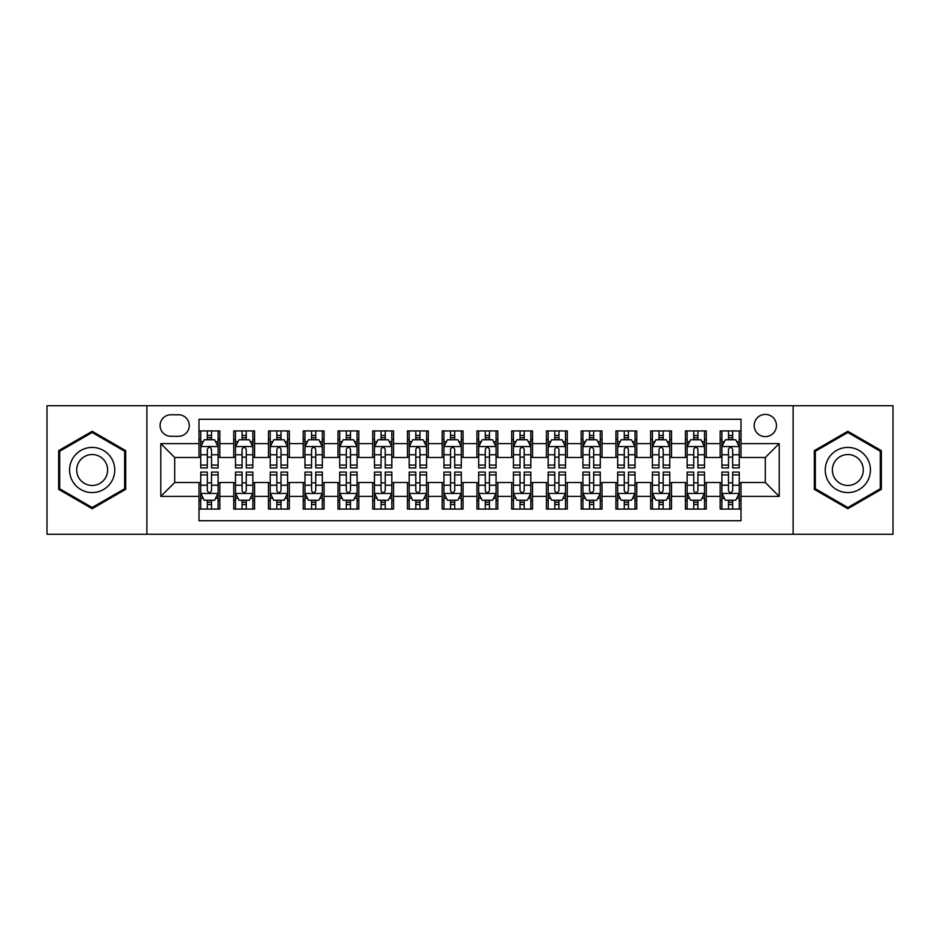 <?xml version="1.0" encoding="UTF-8"?>
<svg xmlns="http://www.w3.org/2000/svg" width="940" height="940" viewBox="0 0 940 940"><rect width="100%" height="100%" fill="white"/><g stroke="black" fill="none" stroke-linecap="round" stroke-linejoin="round"><path stroke-width="1.41" d="M765.313 414.411A11.116 11.116 0 0 0 754.197 425.526A11.116 11.116 0 0 0 765.313 436.642A11.116 11.116 0 0 0 776.44 425.526A11.116 11.116 0 0 0 765.313 414.411M793.113 534.273L893 534.273L893 405.728L793.113 405.728L793.113 534.273L146.887 534.273L146.887 405.728L47 405.728L47 534.273L146.887 534.273M741.002 430.92L720.158 430.92L720.158 443.598L706.257 443.598L706.257 457.498L720.158 457.498L720.158 443.598M706.257 443.598L706.257 430.92L685.413 430.92L685.413 443.598L671.513 443.598L671.513 457.498L685.413 457.498L685.413 443.598M671.513 443.598L671.513 430.92L650.668 430.92L650.668 443.598L636.768 443.598L636.768 457.498L650.668 457.498L650.668 443.598M636.768 443.598L636.768 430.92L615.923 430.92L615.923 443.598L602.023 443.598L602.023 457.498L615.923 457.498L615.923 443.598M602.023 443.598L602.023 430.92L581.178 430.92L581.178 443.598L567.278 443.598L567.278 457.498L581.178 457.498L581.178 443.598M567.278 443.598L567.278 430.92L546.434 430.92L546.434 443.598L532.534 443.598L532.534 457.498L546.434 457.498L546.434 443.598M532.534 443.598L532.534 430.92L511.689 430.92L511.689 443.598L497.801 443.598L497.801 457.498L511.689 457.498L511.689 443.598M497.801 443.598L497.801 430.92L476.944 430.92L476.944 443.598L463.056 443.598L463.056 457.498L476.944 457.498L476.944 443.598M463.056 443.598L463.056 430.92L442.2 430.92L442.2 443.598L428.311 443.598L428.311 457.498L442.2 457.498L442.2 443.598M428.311 443.598L428.311 430.92L407.466 430.92L407.466 443.598L393.566 443.598L393.566 457.498L407.466 457.498L407.466 443.598M393.566 443.598L393.566 430.92L372.722 430.92L372.722 443.598L358.822 443.598L358.822 457.498L372.722 457.498L372.722 443.598M358.822 443.598L358.822 430.92L337.977 430.92L337.977 443.598L324.077 443.598L324.077 457.498L337.977 457.498L337.977 443.598M324.077 443.598L324.077 430.92L303.232 430.92L303.232 443.598L289.332 443.598L289.332 457.498L303.232 457.498L303.232 443.598M289.332 443.598L289.332 430.92L268.488 430.92L268.488 443.598L254.587 443.598L254.587 457.498L268.488 457.498L268.488 443.598M254.587 443.598L254.587 430.92L233.743 430.92L233.743 457.498L219.843 457.498L219.843 430.92L198.998 430.92M198.998 509.081L219.843 509.081L219.843 482.502L233.743 482.502L233.743 509.081L254.587 509.081L254.587 482.502L268.488 482.502L268.488 496.402L254.587 496.402M268.488 496.402L268.488 509.081L289.332 509.081L289.332 482.502L303.232 482.502L303.232 496.402L289.332 496.402M303.232 496.402L303.232 509.081L324.077 509.081L324.077 482.502L337.977 482.502L337.977 496.402L324.077 496.402M337.977 496.402L337.977 509.081L358.822 509.081L358.822 482.502L372.722 482.502L372.722 496.402L358.822 496.402M372.722 496.402L372.722 509.081L393.566 509.081L393.566 482.502L407.466 482.502L407.466 496.402L393.566 496.402M407.466 496.402L407.466 509.081L428.311 509.081L428.311 482.502L442.2 482.502L442.2 496.402L428.311 496.402M442.2 496.402L442.2 509.081L463.056 509.081L463.056 482.502L476.944 482.502L476.944 496.402L463.056 496.402M476.944 496.402L476.944 509.081L497.801 509.081L497.801 482.502L511.689 482.502L511.689 496.402L497.801 496.402M511.689 496.402L511.689 509.081L532.534 509.081L532.534 482.502L546.434 482.502L546.434 496.402L532.534 496.402M546.434 496.402L546.434 509.081L567.278 509.081L567.278 482.502L581.178 482.502L581.178 496.402L567.278 496.402M581.178 496.402L581.178 509.081L602.023 509.081L602.023 482.502L615.923 482.502L615.923 496.402L602.023 496.402M615.923 496.402L615.923 509.081L636.768 509.081L636.768 482.502L650.668 482.502L650.668 496.402L636.768 496.402M650.668 496.402L650.668 509.081L671.513 509.081L671.513 482.502L685.413 482.502L685.413 496.402L671.513 496.402M685.413 496.402L685.413 509.081L706.257 509.081L706.257 482.502L720.158 482.502L720.158 496.402L706.257 496.402M170.857 436.301L178.506 436.301A10.775 10.775 0 0 0 189.269 425.526A10.775 10.775 0 0 0 178.506 414.763L170.857 414.763A10.775 10.775 0 0 0 160.094 425.526A10.775 10.775 0 0 0 170.857 436.301M793.113 405.728L146.887 405.728M741.002 443.598L741.002 419.275L198.998 419.275L198.998 457.498L174.687 457.498L174.687 482.502L198.998 482.502L198.998 520.725L741.002 520.725L741.002 482.502L765.313 482.502L765.313 457.498L741.002 457.498L741.002 443.598L779.213 443.598L779.213 496.402L741.002 496.402M198.998 496.402L160.787 496.402L160.787 443.598L198.998 443.598M720.158 496.402L720.158 509.081L741.002 509.081M198.998 439.603L200.737 439.603M207.341 439.603L211.512 439.603M218.115 439.603L219.843 439.603M198.998 457.146L200.737 457.146M207.341 457.146L211.512 457.146M218.115 457.146L219.843 457.146M198.998 482.855L200.737 482.855M207.341 482.855L211.512 482.855M218.115 482.855L219.843 482.855M198.998 500.397L200.737 500.397M207.341 500.397L211.512 500.397M218.115 500.397L219.843 500.397M233.743 457.146L235.482 457.146M242.085 457.146L246.257 457.146M252.86 457.146L254.587 457.146M233.743 439.603L235.482 439.603M242.085 439.603L246.257 439.603M252.86 439.603L254.587 439.603M233.743 482.855L235.482 482.855M242.085 482.855L246.257 482.855M252.86 482.855L254.587 482.855M233.743 500.397L235.482 500.397M242.085 500.397L246.257 500.397M252.86 500.397L254.587 500.397M268.488 482.855L270.226 482.855M276.83 482.855L281.001 482.855M287.593 482.855L289.332 482.855M268.488 500.397L270.226 500.397M276.83 500.397L281.001 500.397M287.593 500.397L289.332 500.397M268.488 439.603L270.226 439.603M276.83 439.603L281.001 439.603M287.593 439.603L289.332 439.603M268.488 457.146L270.226 457.146M276.83 457.146L281.001 457.146M287.593 457.146L289.332 457.146M303.232 482.855L304.971 482.855M311.575 482.855L315.734 482.855M322.338 482.855L324.077 482.855M303.232 500.397L304.971 500.397M311.575 500.397L315.734 500.397M322.338 500.397L324.077 500.397M303.232 439.603L304.971 439.603M311.575 439.603L315.734 439.603M322.338 439.603L324.077 439.603M303.232 457.146L304.971 457.146M311.575 457.146L315.734 457.146M322.338 457.146L324.077 457.146M337.977 482.855L339.716 482.855M346.32 482.855L350.479 482.855M357.082 482.855L358.822 482.855M337.977 500.397L339.716 500.397M346.32 500.397L350.479 500.397M357.082 500.397L358.822 500.397M337.977 439.603L339.716 439.603M346.32 439.603L350.479 439.603M357.082 439.603L358.822 439.603M337.977 457.146L339.716 457.146M346.32 457.146L350.479 457.146M357.082 457.146L358.822 457.146M372.722 482.855L374.461 482.855M381.053 482.855L385.224 482.855M391.827 482.855L393.566 482.855M372.722 500.397L374.461 500.397M381.053 500.397L385.224 500.397M391.827 500.397L393.566 500.397M372.722 439.603L374.461 439.603M381.053 439.603L385.224 439.603M391.827 439.603L393.566 439.603M372.722 457.146L374.461 457.146M381.053 457.146L385.224 457.146M391.827 457.146L393.566 457.146M407.466 482.855L409.194 482.855M415.797 482.855L419.969 482.855M426.572 482.855L428.311 482.855M407.466 500.397L409.194 500.397M415.797 500.397L419.969 500.397M426.572 500.397L428.311 500.397M407.466 439.603L409.194 439.603M415.797 439.603L419.969 439.603M426.572 439.603L428.311 439.603M407.466 457.146L409.194 457.146M415.797 457.146L419.969 457.146M426.572 457.146L428.311 457.146M442.2 482.855L443.939 482.855M450.542 482.855L454.713 482.855M461.317 482.855L463.056 482.855M442.2 500.397L443.939 500.397M450.542 500.397L454.713 500.397M461.317 500.397L463.056 500.397M442.2 439.603L443.939 439.603M450.542 439.603L454.713 439.603M461.317 439.603L463.056 439.603M442.2 457.146L443.939 457.146M450.542 457.146L454.713 457.146M461.317 457.146L463.056 457.146M476.944 482.855L478.683 482.855M485.287 482.855L489.458 482.855M496.062 482.855L497.801 482.855M476.944 500.397L478.683 500.397M485.287 500.397L489.458 500.397M496.062 500.397L497.801 500.397M476.944 439.603L478.683 439.603M485.287 439.603L489.458 439.603M496.062 439.603L497.801 439.603M476.944 457.146L478.683 457.146M485.287 457.146L489.458 457.146M496.062 457.146L497.801 457.146M511.689 482.855L513.428 482.855M520.032 482.855L524.203 482.855M530.806 482.855L532.534 482.855M511.689 500.397L513.428 500.397M520.032 500.397L524.203 500.397M530.806 500.397L532.534 500.397M511.689 439.603L513.428 439.603M520.032 439.603L524.203 439.603M530.806 439.603L532.534 439.603M511.689 457.146L513.428 457.146M520.032 457.146L524.203 457.146M530.806 457.146L532.534 457.146M546.434 482.855L548.173 482.855M554.776 482.855L558.947 482.855M565.539 482.855L567.278 482.855M546.434 500.397L548.173 500.397M554.776 500.397L558.947 500.397M565.539 500.397L567.278 500.397M546.434 439.603L548.173 439.603M554.776 439.603L558.947 439.603M565.539 439.603L567.278 439.603M546.434 457.146L548.173 457.146M554.776 457.146L558.947 457.146M565.539 457.146L567.278 457.146M581.178 482.855L582.918 482.855M589.521 482.855L593.681 482.855M600.284 482.855L602.023 482.855M581.178 500.397L582.918 500.397M589.521 500.397L593.681 500.397M600.284 500.397L602.023 500.397M581.178 439.603L582.918 439.603M589.521 439.603L593.681 439.603M600.284 439.603L602.023 439.603M581.178 457.146L582.918 457.146M589.521 457.146L593.681 457.146M600.284 457.146L602.023 457.146M615.923 482.855L617.662 482.855M624.266 482.855L628.425 482.855M635.029 482.855L636.768 482.855M615.923 500.397L617.662 500.397M624.266 500.397L628.425 500.397M635.029 500.397L636.768 500.397M615.923 439.603L617.662 439.603M624.266 439.603L628.425 439.603M635.029 439.603L636.768 439.603M615.923 457.146L617.662 457.146M624.266 457.146L628.425 457.146M635.029 457.146L636.768 457.146M650.668 482.855L652.407 482.855M658.999 482.855L663.17 482.855M669.774 482.855L671.513 482.855M650.668 500.397L652.407 500.397M658.999 500.397L663.17 500.397M669.774 500.397L671.513 500.397M650.668 439.603L652.407 439.603M658.999 439.603L663.17 439.603M669.774 439.603L671.513 439.603M650.668 457.146L652.407 457.146M658.999 457.146L663.17 457.146M669.774 457.146L671.513 457.146M685.413 482.855L687.14 482.855M693.743 482.855L697.915 482.855M704.518 482.855L706.257 482.855M685.413 500.397L687.14 500.397M693.743 500.397L697.915 500.397M704.518 500.397L706.257 500.397M685.413 439.603L687.14 439.603M693.743 439.603L697.915 439.603M704.518 439.603L706.257 439.603M685.413 457.146L687.14 457.146M693.743 457.146L697.915 457.146M704.518 457.146L706.257 457.146M720.158 482.855L721.885 482.855M728.488 482.855L732.659 482.855M739.263 482.855L741.002 482.855M720.158 500.397L721.885 500.397M728.488 500.397L732.659 500.397M739.263 500.397L741.002 500.397M720.158 439.603L721.885 439.603M728.488 439.603L732.659 439.603M739.263 439.603L741.002 439.603M720.158 457.146L721.885 457.146M728.488 457.146L732.659 457.146M739.263 457.146L741.002 457.146M174.687 457.498L160.787 443.598M174.687 482.502L160.787 496.402M779.213 443.598L765.313 457.498M779.213 496.402L765.313 482.502M92.167 508.716L125.69 489.352L125.69 450.648L92.167 431.284L58.644 450.648L58.644 489.352L92.167 508.716M881.356 450.648L847.833 431.284L814.31 450.648L814.31 489.352L847.833 508.716L881.356 489.352L881.356 450.648M211.512 435.431L207.341 435.431M218.115 465.089L211.512 465.089L211.512 467.92L218.115 467.92L218.115 446.723L214.637 439.779L204.215 439.779L200.737 446.723L200.737 467.92L207.341 467.92L207.341 465.089L200.737 465.089M200.737 446.723L200.737 430.92M218.115 446.723L218.115 430.92M207.341 439.779L207.341 430.92M211.512 430.92L211.512 439.779M211.512 465.089L211.512 449.332C210.125 446.653 208.727 446.653 207.341 449.332L207.341 465.089M207.341 504.569L211.512 504.569M200.737 474.912L207.341 474.912L207.341 472.08L200.737 472.08L200.737 493.277L204.215 500.221L214.637 500.221L218.115 493.277L218.115 472.08L211.512 472.08L211.512 474.912L218.115 474.912M218.115 493.277L218.115 509.081M200.737 493.277L200.737 509.081M211.512 500.221L211.512 509.081M207.341 509.081L207.341 500.221M207.341 474.912L207.341 490.668C208.727 493.347 210.113 493.347 211.512 490.668L211.512 474.912M92.167 447.416A22.584 22.584 0 0 0 69.584 470A22.584 22.584 0 0 0 92.167 492.584A22.584 22.584 0 0 0 114.751 470A22.584 22.584 0 0 0 92.167 447.416M92.167 454.537A15.463 15.463 0 0 0 76.704 470A15.463 15.463 0 0 0 92.167 485.463A15.463 15.463 0 0 0 107.63 470A15.463 15.463 0 0 0 92.167 454.537M124.656 488.753L92.167 507.506L59.678 488.753L59.678 451.247L92.167 432.494L124.656 451.247L124.656 488.753M828.281 458.708A22.584 22.584 0 0 0 836.541 489.552A22.584 22.584 0 0 0 867.397 481.292A22.584 22.584 0 0 0 859.125 450.448A22.584 22.584 0 0 0 828.281 458.708M834.45 462.269A15.463 15.463 0 0 0 840.102 483.395A15.463 15.463 0 0 0 861.228 477.731A15.463 15.463 0 0 0 855.565 456.605A15.463 15.463 0 0 0 834.45 462.269M880.322 451.247L880.322 488.753L847.833 507.506L815.344 488.753L815.344 451.247L847.833 432.494L880.322 451.247M246.257 435.431L242.085 435.431M252.86 465.089L246.257 465.089L246.257 467.92L252.86 467.92L252.86 446.723L249.382 439.779L238.96 439.779L235.482 446.723L235.482 467.92L242.085 467.92L242.085 465.089L235.482 465.089M235.482 446.723L235.482 430.92M252.86 446.723L252.86 430.92M242.085 439.779L242.085 430.92M246.257 430.92L246.257 439.779M246.257 465.089L246.257 449.332C244.87 446.653 243.472 446.653 242.085 449.332L242.085 465.089M281.001 435.431L276.83 435.431M287.593 465.089L281.001 465.089L281.001 467.92L287.593 467.92L287.593 446.723L284.127 439.779L273.704 439.779L270.226 446.723L270.226 467.92L276.83 467.92L276.83 465.089L270.226 465.089M270.226 446.723L270.226 430.92M287.593 446.723L287.593 430.92M276.83 439.779L276.83 430.92M281.001 430.92L281.001 439.779M281.001 465.089L281.001 449.332C279.603 446.653 278.216 446.653 276.83 449.332L276.83 465.089M315.734 435.431L311.575 435.431M322.338 465.089L315.734 465.089L315.734 467.92L322.338 467.92L322.338 446.723L318.872 439.779L308.449 439.779L304.971 446.723L304.971 467.92L311.575 467.92L311.575 465.089L304.971 465.089M304.971 446.723L304.971 430.92M322.338 446.723L322.338 430.92M311.575 439.779L311.575 430.92M315.734 430.92L315.734 439.779M315.734 465.089L315.734 449.332C314.348 446.653 312.961 446.653 311.575 449.332L311.575 465.089M350.479 435.431L346.32 435.431M357.082 465.089L350.479 465.089L350.479 467.92L357.082 467.92L357.082 446.723L353.605 439.779L343.182 439.779L339.716 446.723L339.716 467.92L346.32 467.92L346.32 465.089L339.716 465.089M339.716 446.723L339.716 430.92M357.082 446.723L357.082 430.92M346.32 439.779L346.32 430.92M350.479 430.92L350.479 439.779M350.479 465.089L350.479 449.332C349.093 446.653 347.706 446.653 346.32 449.332L346.32 465.089M242.085 504.569L246.257 504.569M235.482 474.912L242.085 474.912L242.085 472.08L235.482 472.08L235.482 493.277L238.96 500.221L249.382 500.221L252.86 493.277L252.86 472.08L246.257 472.08L246.257 474.912L252.86 474.912M252.86 493.277L252.86 509.081M235.482 493.277L235.482 509.081M246.257 500.221L246.257 509.081M242.085 509.081L242.085 500.221M242.085 474.912L242.085 490.668C243.472 493.347 244.858 493.347 246.257 490.668L246.257 474.912M276.83 504.569L281.001 504.569M270.226 474.912L276.83 474.912L276.83 472.08L270.226 472.08L270.226 493.277L273.704 500.221L284.127 500.221L287.593 493.277L287.593 472.08L281.001 472.08L281.001 474.912L287.593 474.912M287.593 493.277L287.593 509.081M270.226 493.277L270.226 509.081M281.001 500.221L281.001 509.081M276.83 509.081L276.83 500.221M276.83 474.912L276.83 490.668C278.216 493.347 279.603 493.347 281.001 490.668L281.001 474.912M311.575 504.569L315.734 504.569M304.971 474.912L311.575 474.912L311.575 472.08L304.971 472.08L304.971 493.277L308.449 500.221L318.872 500.221L322.338 493.277L322.338 472.08L315.734 472.08L315.734 474.912L322.338 474.912M322.338 493.277L322.338 509.081M304.971 493.277L304.971 509.081M315.734 500.221L315.734 509.081M311.575 509.081L311.575 500.221M311.575 474.912L311.575 490.668C312.961 493.347 314.348 493.347 315.734 490.668L315.734 474.912M346.32 504.569L350.479 504.569M339.716 474.912L346.32 474.912L346.32 472.08L339.716 472.08L339.716 493.277L343.182 500.221L353.605 500.221L357.082 493.277L357.082 472.08L350.479 472.08L350.479 474.912L357.082 474.912M357.082 493.277L357.082 509.081M339.716 493.277L339.716 509.081M350.479 500.221L350.479 509.081M346.32 509.081L346.32 500.221M346.32 474.912L346.32 490.668C347.706 493.347 349.093 493.347 350.479 490.668L350.479 474.912M385.224 435.431L381.053 435.431M391.827 465.089L385.224 465.089L385.224 467.92L391.827 467.92L391.827 446.723L388.349 439.779L377.927 439.779L374.461 446.723L374.461 467.92L381.053 467.92L381.053 465.089L374.461 465.089M374.461 446.723L374.461 430.92M391.827 446.723L391.827 430.92M381.053 439.779L381.053 430.92M385.224 430.92L385.224 439.779M385.224 465.089L385.224 449.332C383.837 446.653 382.451 446.653 381.053 449.332L381.053 465.089M381.053 504.569L385.224 504.569M374.461 474.912L381.053 474.912L381.053 472.08L374.461 472.08L374.461 493.277L377.927 500.221L388.349 500.221L391.827 493.277L391.827 472.08L385.224 472.08L385.224 474.912L391.827 474.912M391.827 493.277L391.827 509.081M374.461 493.277L374.461 509.081M385.224 500.221L385.224 509.081M381.053 509.081L381.053 500.221M381.053 474.912L381.053 490.668C382.451 493.347 383.837 493.347 385.224 490.668L385.224 474.912M419.969 435.431L415.797 435.431M426.572 465.089L419.969 465.089L419.969 467.92L426.572 467.92L426.572 446.723L423.094 439.779L412.672 439.779L409.194 446.723L409.194 467.92L415.797 467.92L415.797 465.089L409.194 465.089M409.194 446.723L409.194 430.92M426.572 446.723L426.572 430.92M415.797 439.779L415.797 430.92M419.969 430.92L419.969 439.779M419.969 465.089L419.969 449.332C418.582 446.653 417.196 446.653 415.797 449.332L415.797 465.089M415.797 504.569L419.969 504.569M409.194 474.912L415.797 474.912L415.797 472.08L409.194 472.08L409.194 493.277L412.672 500.221L423.094 500.221L426.572 493.277L426.572 472.08L419.969 472.08L419.969 474.912L426.572 474.912M426.572 493.277L426.572 509.081M409.194 493.277L409.194 509.081M419.969 500.221L419.969 509.081M415.797 509.081L415.797 500.221M415.797 474.912L415.797 490.668C417.184 493.347 418.582 493.347 419.969 490.668L419.969 474.912M454.713 435.431L450.542 435.431M461.317 465.089L454.713 465.089L454.713 467.92L461.317 467.92L461.317 446.723L457.839 439.779L447.416 439.779L443.939 446.723L443.939 467.92L450.542 467.92L450.542 465.089L443.939 465.089M443.939 446.723L443.939 430.92M461.317 446.723L461.317 430.92M450.542 439.779L450.542 430.92M454.713 430.92L454.713 439.779M454.713 465.089L454.713 449.332C453.327 446.653 451.94 446.653 450.542 449.332L450.542 465.089M450.542 504.569L454.713 504.569M443.939 474.912L450.542 474.912L450.542 472.08L443.939 472.08L443.939 493.277L447.416 500.221L457.839 500.221L461.317 493.277L461.317 472.08L454.713 472.08L454.713 474.912L461.317 474.912M461.317 493.277L461.317 509.081M443.939 493.277L443.939 509.081M454.713 500.221L454.713 509.081M450.542 509.081L450.542 500.221M450.542 474.912L450.542 490.668C451.929 493.347 453.327 493.347 454.713 490.668L454.713 474.912M489.458 435.431L485.287 435.431M496.062 465.089L489.458 465.089L489.458 467.92L496.062 467.92L496.062 446.723L492.584 439.779L482.161 439.779L478.683 446.723L478.683 467.92L485.287 467.92L485.287 465.089L478.683 465.089M478.683 446.723L478.683 430.92M496.062 446.723L496.062 430.92M485.287 439.779L485.287 430.92M489.458 430.92L489.458 439.779M489.458 465.089L489.458 449.332C488.072 446.653 486.673 446.653 485.287 449.332L485.287 465.089M485.287 504.569L489.458 504.569M478.683 474.912L485.287 474.912L485.287 472.08L478.683 472.08L478.683 493.277L482.161 500.221L492.584 500.221L496.062 493.277L496.062 472.08L489.458 472.08L489.458 474.912L496.062 474.912M496.062 493.277L496.062 509.081M478.683 493.277L478.683 509.081M489.458 500.221L489.458 509.081M485.287 509.081L485.287 500.221M485.287 474.912L485.287 490.668C486.673 493.347 488.06 493.347 489.458 490.668L489.458 474.912M524.203 435.431L520.032 435.431M530.806 465.089L524.203 465.089L524.203 467.92L530.806 467.92L530.806 446.723L527.328 439.779L516.906 439.779L513.428 446.723L513.428 467.92L520.032 467.92L520.032 465.089L513.428 465.089M513.428 446.723L513.428 430.92M530.806 446.723L530.806 430.92M520.032 439.779L520.032 430.92M524.203 430.92L524.203 439.779M524.203 465.089L524.203 449.332C522.816 446.653 521.418 446.653 520.032 449.332L520.032 465.089M520.032 504.569L524.203 504.569M513.428 474.912L520.032 474.912L520.032 472.08L513.428 472.08L513.428 493.277L516.906 500.221L527.328 500.221L530.806 493.277L530.806 472.08L524.203 472.08L524.203 474.912L530.806 474.912M530.806 493.277L530.806 509.081M513.428 493.277L513.428 509.081M524.203 500.221L524.203 509.081M520.032 509.081L520.032 500.221M520.032 474.912L520.032 490.668C521.418 493.347 522.804 493.347 524.203 490.668L524.203 474.912M558.947 435.431L554.776 435.431M565.539 465.089L558.947 465.089L558.947 467.92L565.539 467.92L565.539 446.723L562.073 439.779L551.651 439.779L548.173 446.723L548.173 467.92L554.776 467.92L554.776 465.089L548.173 465.089M548.173 446.723L548.173 430.92M565.539 446.723L565.539 430.92M554.776 439.779L554.776 430.92M558.947 430.92L558.947 439.779M558.947 465.089L558.947 449.332C557.549 446.653 556.163 446.653 554.776 449.332L554.776 465.089M554.776 504.569L558.947 504.569M548.173 474.912L554.776 474.912L554.776 472.08L548.173 472.08L548.173 493.277L551.651 500.221L562.073 500.221L565.539 493.277L565.539 472.08L558.947 472.08L558.947 474.912L565.539 474.912M565.539 493.277L565.539 509.081M548.173 493.277L548.173 509.081M558.947 500.221L558.947 509.081M554.776 509.081L554.776 500.221M554.776 474.912L554.776 490.668C556.163 493.347 557.549 493.347 558.947 490.668L558.947 474.912M593.681 435.431L589.521 435.431M600.284 465.089L593.681 465.089L593.681 467.92L600.284 467.92L600.284 446.723L596.818 439.779L586.395 439.779L582.918 446.723L582.918 467.92L589.521 467.92L589.521 465.089L582.918 465.089M582.918 446.723L582.918 430.92M600.284 446.723L600.284 430.92M589.521 439.779L589.521 430.92M593.681 430.92L593.681 439.779M593.681 465.089L593.681 449.332C592.294 446.653 590.908 446.653 589.521 449.332L589.521 465.089M589.521 504.569L593.681 504.569M582.918 474.912L589.521 474.912L589.521 472.08L582.918 472.08L582.918 493.277L586.395 500.221L596.818 500.221L600.284 493.277L600.284 472.08L593.681 472.08L593.681 474.912L600.284 474.912M600.284 493.277L600.284 509.081M582.918 493.277L582.918 509.081M593.681 500.221L593.681 509.081M589.521 509.081L589.521 500.221M589.521 474.912L589.521 490.668C590.908 493.347 592.294 493.347 593.681 490.668L593.681 474.912M628.425 435.431L624.266 435.431M635.029 465.089L628.425 465.089L628.425 467.92L635.029 467.92L635.029 446.723L631.551 439.779L621.129 439.779L617.662 446.723L617.662 467.92L624.266 467.92L624.266 465.089L617.662 465.089M617.662 446.723L617.662 430.92M635.029 446.723L635.029 430.92M624.266 439.779L624.266 430.92M628.425 430.92L628.425 439.779M628.425 465.089L628.425 449.332C627.039 446.653 625.652 446.653 624.266 449.332L624.266 465.089M624.266 504.569L628.425 504.569M617.662 474.912L624.266 474.912L624.266 472.08L617.662 472.08L617.662 493.277L621.129 500.221L631.551 500.221L635.029 493.277L635.029 472.08L628.425 472.08L628.425 474.912L635.029 474.912M635.029 493.277L635.029 509.081M617.662 493.277L617.662 509.081M628.425 500.221L628.425 509.081M624.266 509.081L624.266 500.221M624.266 474.912L624.266 490.668C625.652 493.347 627.039 493.347 628.425 490.668L628.425 474.912M658.999 504.569L663.17 504.569M652.407 474.912L658.999 474.912L658.999 472.08L652.407 472.08L652.407 493.277L655.873 500.221L666.295 500.221L669.774 493.277L669.774 472.08L663.17 472.08L663.17 474.912L669.774 474.912M669.774 493.277L669.774 509.081M652.407 493.277L652.407 509.081M663.17 500.221L663.17 509.081M658.999 509.081L658.999 500.221M658.999 474.912L658.999 490.668C660.397 493.347 661.784 493.347 663.17 490.668L663.17 474.912M693.743 504.569L697.915 504.569M687.14 474.912L693.743 474.912L693.743 472.08L687.14 472.08L687.14 493.277L690.618 500.221L701.04 500.221L704.518 493.277L704.518 472.08L697.915 472.08L697.915 474.912L704.518 474.912M704.518 493.277L704.518 509.081M687.14 493.277L687.14 509.081M697.915 500.221L697.915 509.081M693.743 509.081L693.743 500.221M693.743 474.912L693.743 490.668C695.13 493.347 696.528 493.347 697.915 490.668L697.915 474.912M663.17 435.431L658.999 435.431M669.774 465.089L663.17 465.089L663.17 467.92L669.774 467.92L669.774 446.723L666.295 439.779L655.873 439.779L652.407 446.723L652.407 467.92L658.999 467.92L658.999 465.089L652.407 465.089M652.407 446.723L652.407 430.92M669.774 446.723L669.774 430.92M658.999 439.779L658.999 430.92M663.17 430.92L663.17 439.779M663.17 465.089L663.17 449.332C661.784 446.653 660.397 446.653 658.999 449.332L658.999 465.089M697.915 435.431L693.743 435.431M704.518 465.089L697.915 465.089L697.915 467.92L704.518 467.92L704.518 446.723L701.04 439.779L690.618 439.779L687.14 446.723L687.14 467.92L693.743 467.92L693.743 465.089L687.14 465.089M687.14 446.723L687.14 430.92M704.518 446.723L704.518 430.92M693.743 439.779L693.743 430.92M697.915 430.92L697.915 439.779M697.915 465.089L697.915 449.332C696.528 446.653 695.142 446.653 693.743 449.332L693.743 465.089M732.659 435.431L728.488 435.431M739.263 465.089L732.659 465.089L732.659 467.92L739.263 467.92L739.263 446.723L735.785 439.779L725.363 439.779L721.885 446.723L721.885 467.92L728.488 467.92L728.488 465.089L721.885 465.089M721.885 446.723L721.885 430.92M739.263 446.723L739.263 430.92M728.488 439.779L728.488 430.92M732.659 430.92L732.659 439.779M732.659 465.089L732.659 449.332C731.273 446.653 729.886 446.653 728.488 449.332L728.488 465.089M728.488 504.569L732.659 504.569M721.885 474.912L728.488 474.912L728.488 472.08L721.885 472.08L721.885 493.277L725.363 500.221L735.785 500.221L739.263 493.277L739.263 472.08L732.659 472.08L732.659 474.912L739.263 474.912M739.263 493.277L739.263 509.081M721.885 493.277L721.885 509.081M732.659 500.221L732.659 509.081M728.488 509.081L728.488 500.221M728.488 474.912L728.488 490.668C729.875 493.347 731.273 493.347 732.659 490.668L732.659 474.912M233.743 496.402L219.843 496.402M233.743 443.598L219.843 443.598M218.021 446.547L200.831 446.547M200.737 441.683L203.263 441.683M215.589 441.683L218.115 441.683M207.341 454.772L200.737 454.772M218.115 454.772L211.512 454.772M211.512 437.64L207.341 437.64M200.831 493.453L218.021 493.453M218.115 498.318L215.589 498.318M203.263 498.318L200.737 498.318M211.512 485.228L218.115 485.228M200.737 485.228L207.341 485.228M207.341 502.36L211.512 502.36M252.766 446.547L235.564 446.547M235.482 441.683L237.996 441.683M250.334 441.683L252.86 441.683M242.085 454.772L235.482 454.772M252.86 454.772L246.257 454.772M246.257 437.64L242.085 437.64M287.511 446.547L270.309 446.547M270.226 441.683L272.741 441.683M285.079 441.683L287.593 441.683M276.83 454.772L270.226 454.772M287.593 454.772L281.001 454.772M281.001 437.64L276.83 437.64M322.255 446.547L305.054 446.547M304.971 441.683L307.486 441.683M319.823 441.683L322.338 441.683M311.575 454.772L304.971 454.772M322.338 454.772L315.734 454.772M315.734 437.64L311.575 437.64M357 446.547L339.798 446.547M339.716 441.683L342.231 441.683M354.568 441.683L357.082 441.683M346.32 454.772L339.716 454.772M357.082 454.772L350.479 454.772M350.479 437.64L346.32 437.64M235.564 493.453L252.766 493.453M252.86 498.318L250.334 498.318M237.996 498.318L235.482 498.318M246.257 485.228L252.86 485.228M235.482 485.228L242.085 485.228M242.085 502.36L246.257 502.36M270.309 493.453L287.511 493.453M287.593 498.318L285.079 498.318M272.741 498.318L270.226 498.318M281.001 485.228L287.593 485.228M270.226 485.228L276.83 485.228M276.83 502.36L281.001 502.36M305.054 493.453L322.255 493.453M322.338 498.318L319.823 498.318M307.486 498.318L304.971 498.318M315.734 485.228L322.338 485.228M304.971 485.228L311.575 485.228M311.575 502.36L315.734 502.36M339.798 493.453L357 493.453M357.082 498.318L354.568 498.318M342.231 498.318L339.716 498.318M350.479 485.228L357.082 485.228M339.716 485.228L346.32 485.228M346.32 502.36L350.479 502.36M391.745 446.547L374.543 446.547M374.461 441.683L376.975 441.683M389.313 441.683L391.827 441.683M381.053 454.772L374.461 454.772M391.827 454.772L385.224 454.772M385.224 437.64L381.053 437.64M374.543 493.453L391.745 493.453M391.827 498.318L389.313 498.318M376.975 498.318L374.461 498.318M385.224 485.228L391.827 485.228M374.461 485.228L381.053 485.228M381.053 502.36L385.224 502.36M426.49 446.547L409.288 446.547M409.194 441.683L411.72 441.683M424.058 441.683L426.572 441.683M415.797 454.772L409.194 454.772M426.572 454.772L419.969 454.772M419.969 437.64L415.797 437.64M409.288 493.453L426.49 493.453M426.572 498.318L424.058 498.318M411.72 498.318L409.194 498.318M419.969 485.228L426.572 485.228M409.194 485.228L415.797 485.228M415.797 502.36L419.969 502.36M461.223 446.547L444.032 446.547M443.939 441.683L446.465 441.683M458.791 441.683L461.317 441.683M450.542 454.772L443.939 454.772M461.317 454.772L454.713 454.772M454.713 437.64L450.542 437.64M444.032 493.453L461.223 493.453M461.317 498.318L458.791 498.318M446.465 498.318L443.939 498.318M454.713 485.228L461.317 485.228M443.939 485.228L450.542 485.228M450.542 502.36L454.713 502.36M495.968 446.547L478.777 446.547M478.683 441.683L481.21 441.683M493.535 441.683L496.062 441.683M485.287 454.772L478.683 454.772M496.062 454.772L489.458 454.772M489.458 437.64L485.287 437.64M478.777 493.453L495.968 493.453M496.062 498.318L493.535 498.318M481.21 498.318L478.683 498.318M489.458 485.228L496.062 485.228M478.683 485.228L485.287 485.228M485.287 502.36L489.458 502.36M530.712 446.547L513.51 446.547M513.428 441.683L515.942 441.683M528.28 441.683L530.806 441.683M520.032 454.772L513.428 454.772M530.806 454.772L524.203 454.772M524.203 437.64L520.032 437.64M513.51 493.453L530.712 493.453M530.806 498.318L528.28 498.318M515.942 498.318L513.428 498.318M524.203 485.228L530.806 485.228M513.428 485.228L520.032 485.228M520.032 502.36L524.203 502.36M565.457 446.547L548.255 446.547M548.173 441.683L550.687 441.683M563.025 441.683L565.539 441.683M554.776 454.772L548.173 454.772M565.539 454.772L558.947 454.772M558.947 437.64L554.776 437.64M548.255 493.453L565.457 493.453M565.539 498.318L563.025 498.318M550.687 498.318L548.173 498.318M558.947 485.228L565.539 485.228M548.173 485.228L554.776 485.228M554.776 502.36L558.947 502.36M600.202 446.547L583 446.547M582.918 441.683L585.432 441.683M597.769 441.683L600.284 441.683M589.521 454.772L582.918 454.772M600.284 454.772L593.681 454.772M593.681 437.64L589.521 437.64M583 493.453L600.202 493.453M600.284 498.318L597.769 498.318M585.432 498.318L582.918 498.318M593.681 485.228L600.284 485.228M582.918 485.228L589.521 485.228M589.521 502.36L593.681 502.36M634.947 446.547L617.745 446.547M617.662 441.683L620.177 441.683M632.514 441.683L635.029 441.683M624.266 454.772L617.662 454.772M635.029 454.772L628.425 454.772M628.425 437.64L624.266 437.64M617.745 493.453L634.947 493.453M635.029 498.318L632.514 498.318M620.177 498.318L617.662 498.318M628.425 485.228L635.029 485.228M617.662 485.228L624.266 485.228M624.266 502.36L628.425 502.36M652.489 493.453L669.691 493.453M669.774 498.318L667.259 498.318M654.922 498.318L652.407 498.318M663.17 485.228L669.774 485.228M652.407 485.228L658.999 485.228M658.999 502.36L663.17 502.36M687.234 493.453L704.436 493.453M704.518 498.318L702.004 498.318M689.666 498.318L687.14 498.318M697.915 485.228L704.518 485.228M687.14 485.228L693.743 485.228M693.743 502.36L697.915 502.36M669.691 446.547L652.489 446.547M652.407 441.683L654.922 441.683M667.259 441.683L669.774 441.683M658.999 454.772L652.407 454.772M669.774 454.772L663.17 454.772M663.17 437.64L658.999 437.64M704.436 446.547L687.234 446.547M687.14 441.683L689.666 441.683M702.004 441.683L704.518 441.683M693.743 454.772L687.14 454.772M704.518 454.772L697.915 454.772M697.915 437.64L693.743 437.64M739.169 446.547L721.979 446.547M721.885 441.683L724.411 441.683M736.737 441.683L739.263 441.683M728.488 454.772L721.885 454.772M739.263 454.772L732.659 454.772M732.659 437.64L728.488 437.64M721.979 493.453L739.169 493.453M739.263 498.318L736.737 498.318M724.411 498.318L721.885 498.318M732.659 485.228L739.263 485.228M721.885 485.228L728.488 485.228M728.488 502.36L732.659 502.36"/></g></svg>
